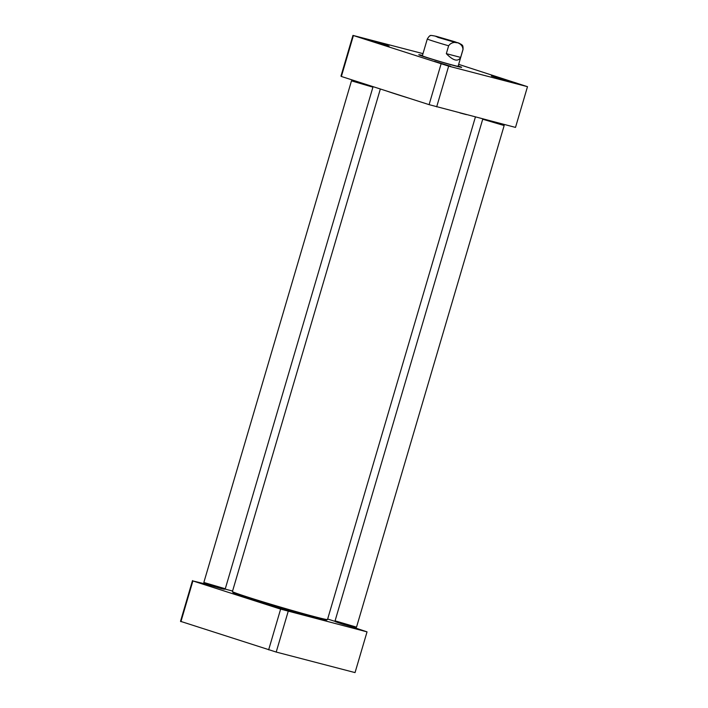 <?xml version="1.0" encoding="UTF-8"?>
<svg xmlns="http://www.w3.org/2000/svg" width="708" height="708" viewBox="0 0 708 708"><rect width="100%" height="100%" fill="white"/><g stroke="black" fill="none" stroke-linecap="round" stroke-linejoin="round"><path stroke-width="1.06" d="M192.496 580.595L180.505 621.323L276.209 652.059L355.044 672.6L367.036 631.872L280.625 609.119L192.895 580.941L207.081 584.401M224.834 589.021L232.587 591.038M352.009 626.828L367.036 631.872M327.654 619.004L335.442 621.509M276.447 607.048L292.439 611.951L276.447 607.048M288.2 611.331L276.209 652.059M280.625 609.119L268.642 649.847M180.912 621.668L192.895 580.941M460.651 57.392C457.996 61.994 453.217 60.746 446.323 53.658L448.633 45.79C452.748 39.754 462.74 42.356 462.97 49.525L460.651 57.392L446.323 53.658M454.394 42.126L435.96 36.497L454.394 42.126M422.357 55.773A18.629 0.513 16.4 0 0 428.278 57.923A18.629 0.513 16.4 0 0 447.491 63.667A18.629 0.513 16.4 0 0 458.094 66.295L463.032 49.507A18.629 0.513 -163.6 0 1 462.97 49.525M422.384 55.666A19.647 0.549 16.4 0 0 421.357 55.534A19.647 0.549 16.4 0 0 427.605 57.808A19.647 0.549 16.4 0 0 447.872 63.862A19.647 0.549 16.4 0 0 459.058 66.632A19.647 0.549 16.4 0 0 458.129 66.18M458.669 64.357L527.495 86.677L448.66 66.136L352.956 35.4L340.964 76.128L341.371 76.473L429.101 104.651L515.504 127.405L527.495 86.677M436.668 106.864L448.66 66.136M429.101 104.651L441.084 63.924M341.371 76.473L353.354 35.745M352.956 35.4L422.977 53.64M450.554 66.242L434.553 61.357L450.554 66.242M422.446 55.445A22.355 0.619 16.4 0 0 418.782 54.746A22.355 0.619 16.4 0 0 440.049 61.631A22.355 0.619 16.4 0 0 461.651 67.366A22.355 0.619 16.4 0 0 458.191 65.968M385.373 45.303L389.073 46.117L385.064 44.622L374.727 41.445L360.133 37.604L385.373 45.303M516.61 83.686L520.309 84.5L516.3 83.004L505.963 79.827L491.37 75.977L516.61 83.686M203.842 582.472L204.347 583.392L210.869 585.587L221.799 588.72L224.356 589.277L225.286 588.773L203.842 582.454L351.478 80.854L372.921 87.164L225.286 588.773M358.089 81.845L368.629 85.234M370.726 85.907L355.991 81.172M232.445 591.569L232.95 592.499A48.808 1.354 16.4 0 0 279.386 607.535A48.808 1.354 16.4 0 0 326.556 620.04L327.477 619.544A49.551 1.372 -163.6 0 1 279.589 606.836A49.551 1.372 -163.6 0 1 232.445 591.569A49.551 1.372 -163.6 0 1 232.436 591.525L380.346 88.996M386.612 91.005A49.551 1.372 16.4 0 0 409.224 98.27M459.899 112.917A49.551 1.372 16.4 0 0 466.492 114.634M475.413 116.962L327.512 619.509A49.551 1.372 -163.6 0 1 327.477 619.544M335.079 620.845L335.583 621.774L342.106 623.969L353.035 627.102L355.593 627.66L356.513 627.155L335.079 620.836L482.714 119.227L504.158 125.546L356.522 627.146M489.449 120.617L499.051 123.112M500.919 123.599L487.582 120.13M448.633 45.79A18.629 0.513 -163.6 0 1 427.296 38.984L422.357 55.782M436.694 36.444L455.368 41.905L456.368 42.763L437.694 37.303L436.694 36.444M463.032 49.507C463.244 44.524 462.005 45.498 461.784 44.675L458.678 43.002L436.553 36.4C431.889 35.373 429.774 35.179 430.225 35.816C429.889 35.435 428.915 36.489 427.296 38.984M352.407 80.34L351.487 80.845M372.558 86.491L372.921 87.155M483.166 118.979L482.714 119.227M503.654 124.608L504.158 125.528"/></g></svg>
